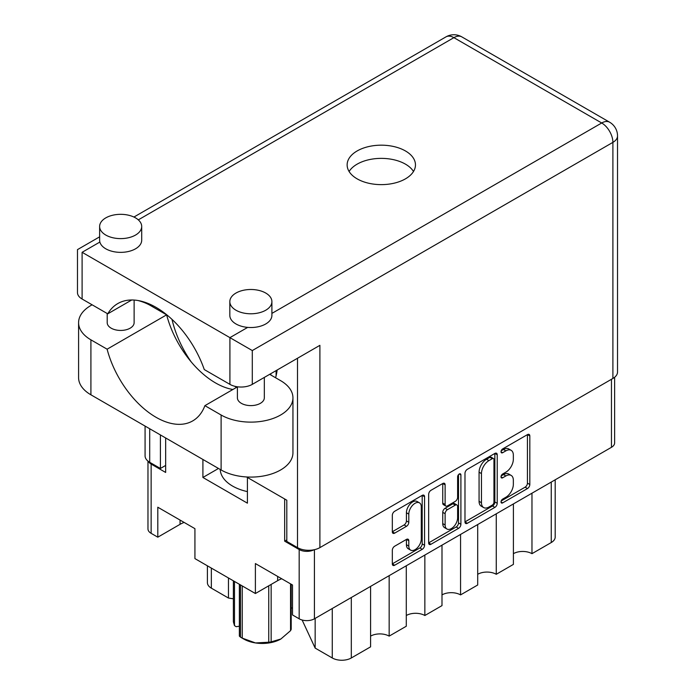 <?xml version="1.0" encoding="UTF-8"?>
<svg xmlns="http://www.w3.org/2000/svg" width="695" height="695" viewBox="0 0 695 695"><rect width="100%" height="100%" fill="white"/><g stroke="black" fill="none" stroke-linecap="round" stroke-linejoin="round"><path stroke-width="1.04" d="M419.467 502.85L417.087 501.477A8.835 5.1 120 0 0 412.665 501.912A8.835 5.1 120 0 0 406.419 512.745L408.799 514.118A8.835 5.1 120 0 1 415.045 503.293A8.835 5.1 120 0 1 419.467 502.85A8.835 5.1 120 0 1 421.292 506.898L421.292 538.868A8.835 5.1 120 0 1 417.434 547.764A8.835 5.1 120 0 1 410.623 550.127A8.835 5.1 120 0 1 408.799 546.088L408.799 540.753A3.301 1.911 120 0 0 408.113 539.242A3.301 1.911 120 0 0 406.462 539.407L394.664 546.218A3.301 1.911 120 0 0 392.328 550.266L392.328 563.888A3.301 1.911 120 0 0 393.005 565.4A3.301 1.911 120 0 0 394.664 565.235L422.23 549.319A3.301 1.911 120 0 0 424.567 545.271L424.567 496.716A3.301 1.911 120 0 0 423.881 495.205A3.301 1.911 120 0 0 422.23 495.361L394.664 511.285A3.301 1.911 120 0 0 392.328 515.325L392.328 531.788A3.301 1.911 120 0 0 393.005 533.3A3.301 1.911 120 0 0 394.664 533.135L406.462 526.324A3.301 1.911 120 0 0 408.799 522.275L408.799 514.118M459.265 473.99L460.898 474.928A2.311 1.338 120 0 0 460.42 473.868A2.311 1.338 120 0 0 459.265 473.99A2.311 1.338 120 0 0 457.623 476.822L457.623 497.325A3.301 1.911 120 0 1 455.286 501.364L447.458 505.891A3.301 1.911 120 0 1 445.808 506.047A3.301 1.911 120 0 1 445.121 504.535L445.121 484.841A3.301 1.911 120 0 0 444.444 483.329A3.301 1.911 120 0 0 442.793 483.494L445.121 484.841M270.555 373.823A21.884 12.632 0 0 0 271.137 375.187M464.981 473.382L464.981 521.936A3.301 1.911 120 0 0 465.667 523.448A3.301 1.911 120 0 0 467.318 523.292L494.892 507.367A3.301 1.911 120 0 0 497.229 503.328L497.229 454.765A3.301 1.911 120 0 0 496.543 453.253A3.301 1.911 120 0 0 494.892 453.418L467.318 469.334A3.301 1.911 120 0 0 464.981 473.382M614.623 377.281L614.623 442.906A10.773 6.22 180 0 1 611.461 447.311L314.418 618.811A10.773 6.22 180 0 1 299.18 618.811L292.517 614.962L292.517 584.999L255.386 563.567L255.386 593.521L277.644 580.673A26.254 15.16 180 0 1 281.701 578.753M505.873 497.255L502.659 499.106A2.311 1.338 120 0 0 501.147 501.147A2.311 1.338 120 0 0 501.503 502.998A2.311 1.338 120 0 0 502.659 502.885L527.479 488.55A3.301 1.911 120 0 0 529.816 484.511L529.816 435.947A3.301 1.911 120 0 0 529.13 434.436A3.301 1.911 120 0 0 527.479 434.601L502.659 448.927A2.311 1.338 120 0 0 501.147 450.968A2.311 1.338 120 0 0 501.503 452.819A2.311 1.338 120 0 0 502.659 452.706L505.873 450.855A10.573 6.107 120 0 1 511.155 450.325A10.573 6.107 120 0 1 513.344 455.173L513.344 459.213A10.573 6.107 120 0 1 505.873 472.166L502.659 474.016A2.311 1.338 120 0 0 501.147 476.058A2.311 1.338 120 0 0 501.503 477.908A2.311 1.338 120 0 0 502.659 477.795L505.873 475.945A10.573 6.107 120 0 1 511.155 475.415A10.573 6.107 120 0 1 513.344 480.262L513.344 484.302A10.573 6.107 120 0 1 505.873 497.255M428.659 542.865L456.181 526.975L458.561 528.348A3.301 1.911 120 0 0 460.898 524.299L460.898 474.928M458.561 528.348L430.987 544.263A3.301 1.911 120 0 1 429.336 544.428A3.301 1.911 120 0 1 428.659 542.917L428.659 494.353A3.301 1.911 120 0 1 430.987 490.305L442.793 483.494M255.386 593.521L194.93 558.615L194.93 528.66L157.8 507.22L157.8 537.183L180.048 524.334A26.254 15.16 0 0 1 184.114 522.414M157.8 537.183L151.136 533.334A10.773 6.22 180 0 1 147.974 528.938L147.974 461.106M286.8 539.928L284.663 541.162L299.18 549.545A10.773 6.22 0 0 0 314.01 549.771M284.663 541.162L284.663 498.975M202.905 459.464L202.905 477.474L247.411 503.171L247.411 477.465M148.426 461.454A10.773 6.22 0 0 0 151.136 464.069L165.653 472.452L165.653 437.963M217.691 468.83A44.602 25.75 180 0 1 217.709 468.013L217.691 468.934L202.905 477.474M531.97 493.207L531.97 553.672L551.248 542.543L551.248 482.078M513.397 503.927L513.397 564.392L496.265 574.287L496.265 513.822M513.397 553.672A13.127 7.576 180 0 1 531.97 553.672M477.7 524.534L477.7 584.999L460.559 594.894L460.559 534.429M477.7 574.287A13.127 7.576 180 0 1 496.265 574.287M441.994 545.149L441.994 605.614L424.854 615.509A13.127 7.576 0 0 0 406.288 615.509M441.994 594.894A13.127 7.576 180 0 1 460.559 594.894M424.854 555.044L424.854 615.509M406.288 565.765L406.288 626.23L389.157 636.125A13.127 7.576 0 0 0 370.591 636.125M389.157 575.66L389.157 636.125M370.591 586.38L370.591 646.845L351.305 657.974A13.466 7.775 180 0 1 332.271 657.974L332.271 608.499M315.156 618.376L315.156 648.096L332.271 657.974M315.156 648.096L302.125 620.01M228.455 577.979L228.455 598.039L233.381 598.803M211.35 568.102L211.35 588.161L228.455 598.039M211.35 588.161A13.466 7.775 180 0 1 207.405 582.671L207.405 565.826M555.192 479.793L555.192 537.044A13.466 7.775 180 0 1 551.248 542.543M292.517 608.212A13.466 7.775 0 0 0 291.196 607.83M511.155 475.415L508.775 474.042A10.573 6.107 120 0 0 503.493 474.572L505.873 475.945M501.199 475.893L503.493 474.572M511.155 450.325L508.775 448.953A10.573 6.107 120 0 0 503.493 449.483L505.873 450.855M501.199 450.803L503.493 449.483M501.199 500.982L525.099 487.178A3.301 1.911 120 0 0 527.436 483.129L527.436 434.627M464.981 521.884L492.512 505.995A3.301 1.911 120 0 0 494.849 501.946L494.849 453.444M492.321 505.074A2.311 1.338 120 0 0 493.954 502.242L493.954 459.621A2.311 1.338 120 0 0 493.476 458.561A2.311 1.338 120 0 0 492.321 458.674L488.932 460.629A10.573 6.107 120 0 0 481.453 473.582L481.453 502.72A10.573 6.107 120 0 0 483.642 507.559A10.573 6.107 120 0 0 488.932 507.037L492.321 505.074M493.476 458.561L491.096 457.188A2.311 1.338 120 0 0 489.94 457.301L492.321 458.674M483.642 507.559L481.261 506.186A10.573 6.107 120 0 1 479.072 501.347L479.072 472.209A10.573 6.107 120 0 1 486.552 459.256L489.94 457.301M442.741 483.52L442.741 503.163A3.301 1.911 120 0 0 443.427 504.674L445.808 506.047M458.518 474.624L458.518 522.927L460.898 524.299M445.121 524.977A8.835 5.1 120 0 0 446.955 529.017A8.835 5.1 120 0 0 453.766 526.654A8.835 5.1 120 0 0 457.623 517.758L457.623 506.49A3.301 1.911 120 0 0 456.936 504.978A3.301 1.911 120 0 0 455.286 505.143L447.458 509.661A3.301 1.911 120 0 0 445.121 513.709L445.121 524.977L442.741 523.596A8.835 5.1 120 0 0 444.574 527.644L446.955 529.017M456.936 504.978L454.565 503.606A3.301 1.911 120 0 0 452.905 503.771L455.286 505.143M442.741 523.596L442.741 512.337A3.301 1.911 120 0 1 445.078 508.288L452.905 503.771M456.181 526.975A3.301 1.911 120 0 0 458.518 522.927M410.623 550.127L408.243 548.755A8.835 5.1 120 0 1 406.419 544.706L406.419 539.433M392.328 531.736L404.082 524.951A3.301 1.911 120 0 0 406.419 520.903L406.419 512.745M392.328 563.836L419.849 547.947A3.301 1.911 120 0 0 422.186 543.898L422.186 495.387M269.669 374.336L280.615 380.652A42.074 24.29 180 0 1 292.942 397.835A42.074 24.29 180 0 1 280.615 415.011A42.074 24.29 180 0 1 221.114 415.011L204.903 405.654L237.403 386.889M292.942 397.835L292.942 452.801A42.074 24.29 180 0 1 280.615 469.976A42.074 24.29 180 0 1 221.114 469.976L90.915 394.812A42.074 24.29 180 0 1 78.587 377.628L78.587 322.662A42.074 24.29 180 0 1 92.131 304.81M105.788 217.883A21.041 12.145 0 0 0 99.628 226.466A21.041 12.145 0 0 0 112.616 237.69A21.041 12.145 0 0 0 135.542 235.058A21.041 12.145 0 0 0 141.702 226.466A21.041 12.145 0 0 0 128.714 215.25A21.041 12.145 0 0 0 105.788 217.883M99.628 226.466L99.628 240.209A21.041 12.145 0 0 0 99.871 242.051A21.041 12.145 0 0 0 114.11 251.755A21.041 12.145 0 0 0 135.542 248.801A21.041 12.145 0 0 0 141.702 240.209L141.702 226.466M235.987 293.047A21.041 12.145 0 0 0 229.828 301.639A21.041 12.145 0 0 0 242.816 312.863A21.041 12.145 0 0 0 265.742 310.222A21.041 12.145 0 0 0 271.901 301.639A21.041 12.145 0 0 0 258.914 290.414A21.041 12.145 0 0 0 235.987 293.047M229.828 301.639L229.828 315.382A21.041 12.145 0 0 0 247.681 327.388A21.041 12.145 0 0 0 265.742 323.966A21.041 12.145 0 0 0 271.901 315.382L271.901 301.639M171.995 319.361A76.415 44.115 -120 0 0 191.151 361.834M275.585 377.75A76.415 44.115 -120 0 0 277.149 370.009M236.587 387.367A76.415 44.115 60 0 1 234.571 386.22M405.454 178.85A34.168 19.729 0 0 0 415.462 164.906A34.168 19.729 0 0 0 394.378 146.68A34.168 19.729 0 0 0 357.143 150.954A34.168 19.729 0 0 0 347.135 164.906A34.168 19.729 0 0 0 368.228 183.133A34.168 19.729 0 0 0 405.454 178.85M349.099 171.5A34.168 19.729 180 0 1 357.143 164.15A34.168 19.729 180 0 1 413.499 171.5M264.326 377.42L264.326 397.835A13.466 7.775 180 0 1 260.382 403.326A13.466 7.775 180 0 1 245.709 405.011A13.466 7.775 180 0 1 237.403 397.835L237.403 386.785M134.126 300.049L134.126 322.662A13.466 7.775 180 0 1 130.191 328.162A13.466 7.775 180 0 1 115.518 329.847A13.466 7.775 180 0 1 107.204 322.662L107.204 313.514M247.681 327.388L229.915 337.64L252.294 350.558L252.294 384.361A15.82 9.131 180 0 1 229.915 384.361L229.915 337.64L82.106 252.302C76.068 248.819 76.068 248.819 82.106 252.302L82.106 299.024L107.742 313.827L131.737 299.979M82.106 299.024A15.82 9.131 180 0 1 77.475 292.569L77.475 249.627L99.628 236.839M149.703 428.754L149.703 462.288L160.415 468.465L165.653 465.442M149.703 462.288A15.82 9.131 180 0 1 145.073 455.824L145.073 426.078M612.894 378.462L612.894 142.371A15.82 9.131 180 0 0 617.525 135.907L617.525 371.999A15.82 9.131 180 0 1 612.894 378.462L319.891 547.625A15.82 9.131 180 0 1 297.512 547.625L286.8 541.44L286.8 500.209L246.543 476.961M160.415 468.465L160.415 434.94M252.294 384.361L319.891 345.337L319.891 547.625M107.742 313.827A76.415 44.115 -120 0 1 117.811 303.559A76.415 44.115 -120 0 1 204.278 369.566L229.915 384.361M137.801 300.475A42.074 24.29 180 0 1 150.415 305.487L166.626 314.844L107.117 349.194L90.915 339.838A42.074 24.29 180 0 1 78.587 322.662M107.117 349.194A73.383 42.369 -120 0 0 192.706 420.909A73.383 42.369 -120 0 0 204.903 405.654M166.626 314.844A73.383 42.369 -120 0 0 232.894 389.495M276.097 370.626L276.097 375.83M247.411 491.608A42.074 24.29 180 0 1 232.538 486.057A42.074 24.29 180 0 1 220.228 469.464M242.242 585.937L242.242 638.132A29.624 17.106 180 0 1 241.339 637.636L241.339 637.636A29.624 17.106 180 0 1 240.479 637.115L240.479 584.912M240.479 637.115L239.367 636.134L239.367 584.278M239.367 626.204L236.178 626.699L234.484 625.622L233.381 621.817L233.381 580.812M242.242 638.132L255.491 642.936A26.254 15.16 180 0 1 243.719 639.009L241.339 637.636M271.154 584.417L271.154 641.859L280.858 639.009A26.254 15.16 180 0 1 255.491 642.936L268.739 642.232L268.739 585.816M271.154 641.859A29.624 17.106 180 0 1 268.739 642.232M280.858 639.009L290.553 630.66L290.553 583.87M291.196 584.243L291.196 629.27A29.624 17.106 180 0 1 290.553 630.66M234.484 581.454L234.484 625.622M611.461 447.311L611.461 379.279M314.418 549.684L314.418 618.811M299.18 618.811L299.18 549.545M151.136 464.069L151.136 533.334M351.305 597.509L351.305 657.974M180.048 520.068L180.048 524.334M277.644 576.416L277.644 580.673M501.026 476.857L502.659 477.795M501.026 451.767L502.659 452.706M527.479 434.601L529.816 435.947M527.436 483.129L529.816 484.511M525.099 487.178L527.479 488.55M501.026 501.938L502.659 502.885M494.892 453.418L497.229 454.765M494.849 501.946L497.229 503.328M492.512 505.995L494.892 507.367M464.981 521.936L467.318 523.292M486.552 459.256L488.932 460.629M479.072 472.209L481.453 473.582M479.072 501.347L481.453 502.72M428.659 542.917L430.987 544.263M442.741 503.163L445.121 504.535M445.078 508.288L447.458 509.661M442.741 512.337L445.121 513.709M406.462 539.407L408.799 540.753M406.419 544.706L408.799 546.088M406.419 520.903L408.799 522.275M404.082 524.951L406.462 526.324M392.328 531.788L394.664 533.135M422.23 495.361L424.567 496.716M422.186 543.898L424.567 545.271M419.849 547.947L422.23 549.319M392.328 563.888L394.664 565.235M271.901 313.402L601.705 122.989L453.896 37.652L138.314 219.855M99.871 242.051L82.106 252.302M149.703 304.123L149.703 305.088M297.512 547.625L297.512 358.255M617.525 135.907A15.82 15.82 0 0 0 609.619 122.207A15.82 9.131 120 0 0 601.705 122.989A15.82 9.131 60 0 1 612.894 142.371L252.294 350.558M445.982 36.87A15.82 9.131 60 0 1 453.896 37.652A15.82 9.131 120 0 1 461.801 36.87A15.82 15.82 0 0 0 445.982 36.87L133.927 217.04M90.915 339.838L90.915 394.812M221.114 415.011L221.114 469.976M609.619 122.207L461.801 36.87M145.073 302.316L145.073 302.872"/></g></svg>
